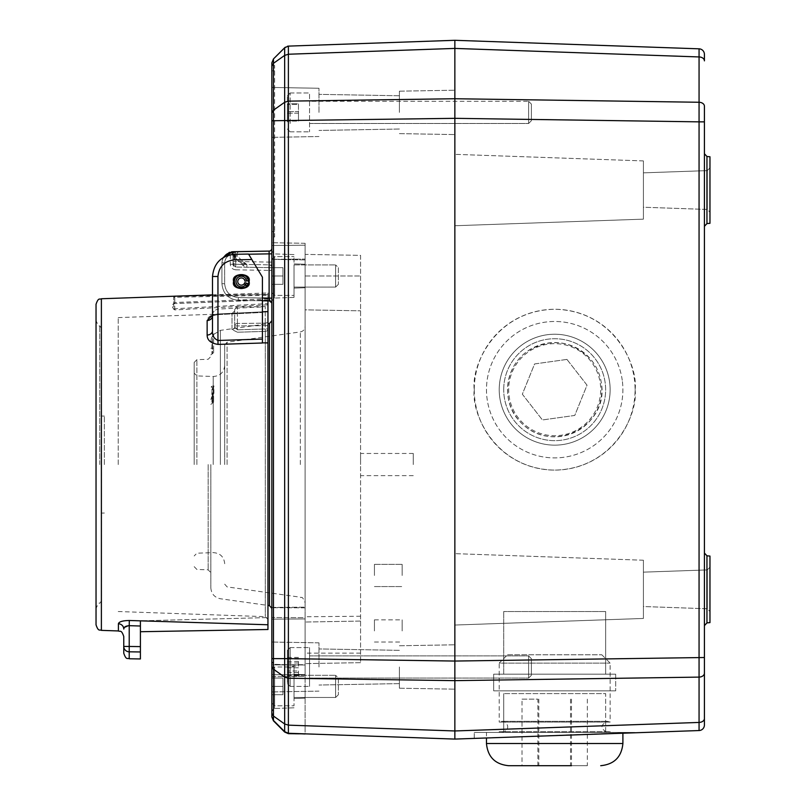<?xml version="1.0" encoding="UTF-8"?>
<svg xmlns="http://www.w3.org/2000/svg" width="806" height="806" viewBox="0 0 806 806"><rect width="100%" height="100%" fill="white"/><g stroke="black" fill="none" stroke-linecap="round" stroke-linejoin="round"><path stroke-width="0.6" stroke-dasharray="4.03 3.02" d="M273.466 720.453L271.844 716.524L273.466 720.453L284.659 731.647L273.466 720.453L271.844 716.524L271.844 676.647L271.844 716.524L273.466 720.453L273.466 716.06L284.659 723.979L284.659 731.647L288.387 733.269L284.659 731.647L273.466 720.453L284.659 731.647L273.466 720.453L271.844 716.524L271.844 245.498L271.844 607.412L271.844 245.498L305.111 245.205L271.844 245.498M399.393 666.985L399.393 688.203L399.393 666.985M318.985 666.985L318.985 642.845L318.985 666.985M399.393 112.397L399.393 91.179L399.393 112.397M318.985 112.397L318.985 88.267L318.985 112.397M704.414 54.375A5.541 5.541 0 0 0 699.064 48.823A5.541 5.541 0 0 1 704.414 54.375L704.414 60.863A5.541 3.919 180 0 0 699.064 56.944L699.064 48.823L454.856 40.3L288.387 46.113L288.387 54.234L454.856 48.42L454.856 40.3L454.856 98.735L454.856 48.42L699.064 56.944L699.064 730.548L454.856 739.082L454.856 90.212L454.856 134.582L454.856 90.212L454.856 118.331L454.856 98.735L288.387 101.143L288.387 54.234L284.659 55.402L273.466 63.311L273.466 58.929L284.659 47.735L284.659 723.979L288.387 725.148L288.387 101.143L284.659 102.261L273.466 110.18L273.466 63.311L271.844 66.092L271.844 237.176L274.614 236.934L274.614 65.498L271.844 65.256L274.614 65.498L274.614 236.934L271.844 237.176M305.111 733.853L288.387 733.269L305.111 733.853L305.111 617.648L305.111 674.783L271.844 674.662L271.844 617.527L305.111 617.648L305.111 259.069L305.111 617.648L271.844 617.527L271.844 259.361L271.844 292.638L271.844 259.361L274.614 256.59L274.614 295.409L294.019 295.409L294.019 256.59L294.019 295.409L294.019 256.59L294.019 295.409L274.614 295.409L274.614 256.59L274.614 295.409L274.614 256.59L294.019 256.59L274.614 256.59L271.844 259.361L271.844 292.638L271.844 259.361L305.111 259.945L305.111 243.301L305.111 607.17L305.111 259.945L271.844 259.361L305.111 259.069L305.111 245.205L305.111 259.069L271.844 259.361M288.387 733.269L454.856 739.082L454.856 730.961L288.387 725.148L288.387 733.269L284.659 731.647L288.387 733.269M271.844 231.634L274.614 231.634L271.844 231.634L271.844 70.807L274.614 70.807L271.844 70.807M271.844 87.441L271.844 137.352L271.844 87.441L271.844 137.352L271.844 87.441L318.985 88.267L271.844 87.441M271.844 664.879L271.844 619.169L271.844 676.647L271.844 664.879L305.111 664.648L305.111 607.17L305.111 676.405L305.111 664.648L271.844 664.879M288.387 46.113L284.659 47.735L273.466 58.929L271.844 62.848L271.844 66.092M271.844 619.169L271.844 607.412L271.844 619.169L305.111 618.927L271.844 619.169M271.844 120.749L271.844 112.961L273.466 110.18L273.466 120.769L454.856 118.331L454.856 680.647L454.856 661.051L273.466 658.613L273.466 120.769L271.844 120.749M271.844 713.31L273.466 716.06L273.466 658.613L271.844 658.633M305.111 254.394L305.111 275.995L305.111 254.394L360.574 255.361L360.574 662.663L360.574 255.361L305.111 254.394M305.111 309.857L305.111 663.63L305.111 309.857L360.574 310.824L305.111 309.857M305.111 243.301L271.844 242.727L305.111 243.301M413.256 464.558L413.256 453.466L413.256 464.558M360.574 464.558L360.574 453.466L360.574 464.558M360.574 621.063L305.111 622.041L360.574 621.063M360.574 662.663L305.111 663.63L360.574 662.663M360.574 616.247L305.111 616.761M374.437 575.474L374.437 564.381L374.437 575.474M402.164 575.474L402.164 564.381L402.164 575.474M374.437 630.937L374.437 619.844L374.437 630.937M402.164 630.937L402.164 619.844L402.164 630.937M243.049 265.617L244.953 263.663L242.636 261.335L246.868 264.469L269.113 264.862L235.745 264.277L246.868 264.469L244.953 263.663A2.771 1.602 135 0 0 243.069 263.622L246.868 264.469L246.868 267.249L243.049 265.617L231.977 254.555C227.483 255.492 225.045 258.242 224.652 262.816L224.652 283.732C225.499 291.984 230.042 296.608 238.274 297.595L271.844 298.139L271.844 303.681L271.844 270.403A2.771 2.771 0 0 0 269.113 267.632L235.745 267.048L269.113 267.632A2.771 2.771 0 0 1 271.844 270.403L269.113 270.403L269.113 267.632L246.868 267.249M271.844 664.859L271.844 674.662L271.844 664.859L305.111 664.98L271.844 664.859M271.844 716.927L271.844 674.662L305.111 674.783L305.111 734.256L288.387 733.672L284.659 732.05L273.466 720.856L271.844 716.927M271.844 686.39L271.844 711.255L271.844 661.535L271.844 711.255L271.844 661.535L271.844 694.712L271.844 678.078L271.844 694.712L271.844 686.39L282.936 686.39L282.936 678.078L282.936 686.39L271.844 686.39L282.936 686.39L282.936 694.712L282.936 678.078L271.844 678.078L282.936 678.078L282.936 686.39L271.844 686.39M271.844 275.995L271.844 300.86L271.844 251.14L271.844 300.86L271.844 251.14L271.844 284.317L271.844 267.683L271.844 284.317L271.844 275.995L282.936 275.995L282.936 267.683L282.936 275.995L271.844 275.995L282.936 275.995L282.936 284.317L282.936 267.683L271.844 267.683L282.936 267.683L282.936 275.995L271.844 275.995M271.844 264.862L271.844 253.86L269.113 253.86L269.113 264.862A2.771 2.771 0 0 1 271.844 267.632A2.771 2.771 0 0 0 269.113 264.862L271.844 264.862L271.844 270.403M262.413 300.789L238.274 300.366L269.113 300.91L269.113 298.139L238.274 297.595C230.042 296.608 225.499 291.984 224.652 283.732L224.652 262.816C224.874 258.998 226.748 256.368 230.294 254.938L230.294 264.277C230.637 267.582 232.45 269.426 235.745 269.819L235.745 258.323L238.989 261.557L240.903 259.603L237.639 256.338C236.218 253.93 236.863 252.359 239.553 251.603L235.201 251.684L235.745 254.444L271.844 253.86L271.844 262.091L269.113 262.091L269.113 264.862A2.771 2.771 0 0 1 271.844 267.632L271.844 303.681L269.113 298.139L238.274 297.595C230.042 296.608 225.499 291.984 224.652 283.732L224.652 262.816C225.156 257.86 227.886 255.089 232.823 254.495L269.113 253.86L269.113 251.089A2.771 2.771 0 0 0 271.844 248.319L271.844 298.139L271.844 248.319A2.771 2.771 0 0 1 269.113 251.089L232.823 251.724L229.448 252.308L230.294 254.938L231.564 254.495A2.771 1.31 89 0 1 232.823 251.724C226.234 252.52 222.607 256.217 221.932 262.816L221.932 283.732L221.932 262.816L221.932 283.732L221.932 262.816L223.322 257.436M243.069 263.622L238.989 261.557L233.015 261.507L233.015 253.9L233.015 261.507A2.771 2.771 0 0 0 235.745 264.277L235.745 254.444L235.745 261.507L269.113 262.091L269.113 253.86L269.113 298.139L271.844 303.681L269.113 300.91L271.844 303.681L271.844 298.139M271.844 464.558L271.844 320.728L271.844 464.558M235.745 269.819L269.113 270.403L269.113 298.139L269.113 267.632L271.844 267.632L271.844 262.091M210.84 464.558L210.84 587.765L210.84 464.558M305.111 464.558L305.111 326.43L305.111 464.558M305.111 686.39L305.111 698.127L305.111 686.39M305.111 275.995L305.111 287.732L305.111 264.267L305.111 287.732L305.111 275.995L360.574 275.995L305.111 275.995M294.019 275.995L294.019 297.404L294.019 275.995M294.019 686.39L294.019 664.98L294.019 686.39M194.196 464.558L194.196 362.448L194.196 464.558M224.703 464.558L224.703 344.958L224.703 464.558M213.912 385.883A1.108 0.665 0 0 0 213.61 386.336L211.948 389.449A1.108 0.907 180 0 1 210.84 388.542L211.454 386.437L213.912 385.883L213.912 393.187L210.84 399.444A1.108 0.907 180 0 1 211.948 398.537L213.61 393.61L213.61 386.336L213.61 402.194L213.61 393.61A1.108 0.605 -0 0 1 213.912 393.187M210.84 341.532L211.454 337.885L213.912 333.755L211.454 337.885L210.84 341.532L211.948 341.532L212.502 338.248L211.948 353.774L211.948 341.532L210.84 341.532L211.454 337.885L212.502 338.248L213.61 334.45L213.61 348.232L213.61 334.53L212.502 338.248L211.454 337.885L213.61 334.53A1.108 1.108 -0 0 1 213.912 333.755L213.912 333.755A1.108 1.108 180 0 0 213.61 334.53L211.454 337.885L210.84 341.532M233.297 281.546C230.435 291.097 252.238 291.097 249.376 281.546C252.238 271.995 230.435 271.995 233.297 281.546C230.435 271.995 252.238 271.995 249.376 281.546C252.238 291.097 230.435 291.097 233.297 281.546C230.435 271.995 252.238 271.995 249.376 281.546C252.238 291.097 230.435 291.097 233.297 281.546C230.435 291.097 252.238 291.097 249.376 281.546C252.238 271.995 230.435 271.995 233.297 281.546M271.844 248.319A2.771 2.771 0 0 1 269.113 251.089L269.113 253.86L269.113 251.089L232.823 251.724L232.602 254.726L231.977 254.555L231.695 251.804M230.294 264.277L233.015 264.277L233.015 254.444L233.015 264.277L235.745 267.048A2.771 2.771 0 0 1 233.015 264.277L235.745 264.277L235.745 261.507L233.015 261.507A2.771 2.771 0 0 0 235.745 264.277L269.113 264.862M271.844 253.86L235.745 254.444L233.015 253.9A2.217 2.217 -0 0 1 235.201 251.684L234.778 255.421L237.639 256.338L232.602 254.726M248.651 254.222L232.823 254.495C227.886 255.089 225.156 257.86 224.652 262.816L224.652 283.732C225.499 291.984 230.042 296.608 238.274 297.595L238.274 300.366C228.39 299.187 222.94 293.636 221.932 283.732C222.94 293.636 228.39 299.187 238.274 300.366C228.39 299.187 222.94 293.636 221.932 283.732C222.94 293.636 228.39 299.187 238.274 300.366L238.274 297.595L262.413 298.019M231.564 254.495L235.745 254.444L235.745 251.674A2.771 2.771 0 0 0 233.015 254.444A2.771 2.771 0 0 1 235.745 251.674M269.113 300.91L269.113 298.139L269.113 300.91A2.771 2.771 0 0 1 271.844 303.681L271.844 303.681M233.015 254.041L233.015 258.323L235.745 258.323L234.778 255.421L233.015 254.041A2.217 1.703 180 0 1 234.697 252.389M242.636 261.335L240.903 259.603M213.61 348.232L213.61 352.665L213.61 348.232L212.502 348.232L212.502 353.774L212.502 348.232L211.948 348.232L212.502 348.232L212.502 338.248L212.502 348.232L213.61 348.232M211.454 397.368A1.108 0.856 -148.8 0 1 211.555 396.985L211.555 396.985A1.108 0.856 -148.8 0 1 212.502 396.653L212.502 402.305L211.948 402.305L211.948 398.537M213.61 401.388A1.108 0.907 -0 0 1 212.502 402.305L212.502 387.565A1.108 0.856 -148.8 0 1 211.454 386.437M233.015 253.9A2.217 2.217 0 0 1 235.201 251.684A2.217 2.217 0 0 0 233.015 253.9M267.955 304.829L267.955 303.59L174.781 308.758L174.751 309.937L173.683 306.582L173.683 297.283L173.683 306.582A1.108 1.038 180 0 1 172.605 307.62L174.751 309.937L267.955 304.829L267.955 311.59L262.413 311.862L262.413 277.133L262.413 311.862L218.043 313.977L212.502 315.015M251.845 259.542L234.294 259.854L251.845 259.542L248.55 254.061L262.413 277.133L251.845 259.542L262.413 277.133L262.413 339.074L217.952 340.485L218.043 344.404C210.809 343.316 207.182 340.192 207.142 335.044A5.541 4.242 180 0 0 212.502 330.813L212.502 315.821L212.502 330.813C212.069 335.316 213.882 338.54 217.952 340.485L217.952 276.488C218.96 266.585 224.411 261.043 234.294 259.854L251.845 259.542L248.55 254.061L234.294 254.303C221.116 255.895 213.852 263.28 212.502 276.488L212.502 330.813M234.133 281.546C231.564 290.11 251.109 290.11 248.55 281.546C251.109 272.982 231.564 272.982 234.133 281.546C231.564 290.11 251.109 290.11 248.55 281.546C251.109 290.11 231.564 290.11 234.133 281.546C231.564 272.982 251.109 272.982 248.55 281.546C251.109 272.982 231.564 272.982 234.133 281.546M267.955 300.89L267.955 292.941L267.955 299.933L174.811 303.57L172.605 304.346L172.605 307.62M212.361 316.395C212.341 315.841 214.255 315.247 218.124 314.602L262.413 312.466L218.124 314.602L217.952 276.488L217.952 309.061L262.413 306.915L217.952 309.061L218.124 314.602C214.164 315.237 212.24 315.831 212.361 316.395L212.502 315.821C212.3 312.496 214.124 310.239 217.952 309.061C214.134 310.219 212.31 312.476 212.502 315.821A5.541 4.715 180 0 1 207.142 320.536C207.495 316.859 211.122 314.672 218.043 313.977L262.413 311.862L262.413 343.003L267.955 342.822L267.955 624.761L140.405 620.842L140.405 631.723L140.405 620.842L129.313 620.499C122.643 620.62 119.016 621.708 118.411 623.763L118.411 630.957M267.955 342.822L217.892 344.414M267.955 303.59L267.955 294.533L267.955 299.983L174.811 303.57M174.499 296.205A1.108 1.108 0 0 0 173.683 297.283A1.108 0.786 180 0 1 174.781 296.497L267.955 294.533L267.955 295.318L174.781 297.283L174.811 303.62L173.421 303.892L174.781 302.512L267.955 298.875M267.955 624.761L267.955 629.496M262.413 339.074L262.413 343.003L267.955 343.235L267.955 311.59M267.955 328.959L267.955 619.431L267.955 328.959A2.771 2.428 -0 0 1 265.285 331.387A2.771 2.428 0 0 0 267.955 328.959L265.234 328.959L265.285 331.387L265.234 323.156L237.407 323.458L265.234 323.156A2.771 2.478 180 0 0 267.955 320.677L267.955 303.781L267.955 320.677A2.771 2.478 180 0 1 265.234 323.156L265.234 325.634L267.955 325.634L237.407 325.936L237.407 323.458L237.407 329.805L234.687 327.105L234.687 310.844L234.687 327.105L234.687 325.936L234.687 327.105L237.407 329.805L237.458 332.223L232.007 329.583L237.458 332.223L237.407 329.805L265.234 328.959L237.407 329.805L237.407 325.936L265.234 325.634L265.234 328.959L267.955 328.959M118.22 464.558L118.22 317.594L118.22 464.558M96.035 304.305L96.035 624.821M96.035 464.558L96.035 320.556L96.035 464.558M123.761 636.498L123.761 646.462L129.212 646.462L129.212 625.678L140.405 626.02L140.405 646.614L129.212 646.462L129.212 651.812L140.405 651.963L140.405 658.955M140.405 651.963L140.405 646.614M140.405 626.02L140.405 620.842L267.955 617.577L140.405 620.842M129.212 658.764L129.212 651.812A5.541 5.35 -0 0 1 123.761 646.462L123.761 653.213M262.413 342.882L262.413 311.862L267.955 311.922M217.952 276.488L212.502 276.488C213.852 263.28 221.116 255.895 234.294 254.303L234.294 259.854C224.411 261.043 218.96 266.585 217.952 276.488C218.96 266.585 224.411 261.043 234.294 259.854L234.294 254.303L234.294 259.854M218.124 314.602L218.043 313.977L218.124 314.602M101.586 464.558L101.586 600.722L101.586 464.558M123.761 629.063A5.541 5.31 180 0 0 118.411 623.763M129.313 620.499L129.212 625.678L124.124 627.844M104.357 464.558L104.357 416.077L104.357 464.558M234.687 325.936L234.687 309.806L234.687 325.936A2.771 2.489 -0 0 1 237.407 323.458A2.771 2.489 -0 0 0 234.687 325.936L237.407 325.936L234.687 325.936M232.007 329.583A2.771 2.478 0 0 0 234.687 327.105A2.771 2.478 -0 0 1 232.007 329.583L232.007 313.625L232.007 329.583M173.562 309.282A1.108 0.897 122.7 0 0 174.156 308.9A1.108 0.786 180 0 1 174.781 308.758L174.771 296.195L174.781 297.283L173.683 297.283M173.683 303.288A1.108 1.058 180 0 1 172.605 304.346M246.636 280.951L248.228 280.78A6.932 6.932 0 0 0 238.818 275.088A6.932 6.932 0 0 0 235.745 285.646A6.932 6.932 0 0 0 246.737 285.898L245.487 284.891A5.33 5.33 0 0 1 237.035 284.699A5.33 5.33 0 0 1 239.402 276.579A5.33 5.33 0 0 1 246.636 280.951L244.923 281.143A3.607 3.607 0 0 0 240.027 278.191A3.607 3.607 0 0 0 238.425 283.672A3.607 3.607 0 0 0 244.147 283.803L245.487 284.891A5.33 5.33 0 0 1 237.468 285.203A5.33 5.33 0 0 1 238.233 277.214A5.33 5.33 0 0 1 246.052 279.057L247.462 278.302A6.932 6.932 0 0 0 236.632 276.458A6.932 6.932 0 0 0 237.629 287.41A6.932 6.932 0 0 0 247.956 283.621L244.782 282.624A3.607 3.607 0 0 1 239.412 284.589A3.607 3.607 0 0 1 238.888 278.896A3.607 3.607 0 0 1 244.52 279.863L247.462 278.302A6.932 6.932 0 0 0 237.296 275.914A6.932 6.932 0 0 0 236.299 286.311A6.932 6.932 0 0 0 246.737 285.898M244.147 283.803A3.607 3.607 0 0 1 238.717 284.024A3.607 3.607 0 0 1 239.241 278.614A3.607 3.607 0 0 1 244.52 279.863L246.052 279.057A5.33 5.33 0 0 0 237.72 277.637A5.33 5.33 0 0 0 238.485 286.049A5.33 5.33 0 0 0 246.424 283.138M271.844 669.756L271.844 703.034L271.844 669.756L274.614 666.985L274.614 705.804L294.019 705.804L294.019 666.985L294.019 705.804L294.019 666.985L294.019 705.804L274.614 705.804L274.614 666.985L274.614 705.804L274.614 666.985L294.019 666.985L274.614 666.985L271.844 669.756L271.844 703.034L271.844 669.756M294.019 697.482L294.019 675.307L294.019 697.482L335.618 697.482L335.618 675.307L335.618 697.482L335.618 675.307L335.618 697.482L294.019 697.482L294.019 675.307L294.019 697.482M338.389 678.078L338.389 694.712L338.389 678.078L335.618 675.307L338.389 678.078L338.389 694.712L338.389 678.078M282.936 694.712L271.844 694.712L282.936 694.712L282.936 686.39L282.936 694.712L271.844 694.712L282.936 694.712M282.936 678.078L271.844 678.078L282.936 678.078M294.019 287.087L294.019 264.912L294.019 287.087L335.618 287.087L335.618 264.912L335.618 287.087L335.618 264.912L335.618 287.087L294.019 287.087L294.019 264.912L294.019 287.087M338.389 267.683L338.389 284.317L338.389 267.683L335.618 264.912L338.389 267.683L338.389 284.317L338.389 267.683M282.936 284.317L271.844 284.317L282.936 284.317L282.936 275.995L282.936 284.317L271.844 284.317L282.936 284.317M282.936 267.683L271.844 267.683L282.936 267.683M486.461 737.974L622.897 733.208L486.461 737.974L486.461 732.422L622.897 732.422L486.471 732.422M474.26 738.407L635.098 732.422L474.26 732.422L635.098 732.422L474.26 732.422L635.098 732.422L474.26 738.407L474.26 732.422L474.26 738.407M454.856 625.043L454.856 553.641L454.856 625.043L454.856 553.641L454.856 625.043L643.41 618.454L643.41 560.23L643.41 618.454L454.856 625.043M454.856 225.74L454.856 154.339L454.856 225.74L454.856 154.339L454.856 225.74L643.41 219.151L643.41 160.918L643.41 219.151L454.856 225.74M271.844 666.421L273.466 669.202L284.659 677.111L288.387 678.239L454.856 680.647L454.856 730.961L699.064 722.438A5.541 3.919 180 0 0 704.414 718.519L704.414 121.857L454.856 118.331M635.098 389.691C638.322 413.216 614.202 469.011 554.679 470.11C495.156 469.011 471.036 413.216 474.26 389.691C471.036 366.166 495.156 310.37 554.679 309.272C614.202 310.37 638.322 366.166 635.098 389.691M704.414 625.647L704.414 553.037L704.414 625.647M704.414 226.335L704.414 153.734L704.414 226.335M704.414 725.007A5.541 5.541 0 0 1 699.064 730.548A5.541 5.541 0 0 0 704.414 725.007L704.414 718.519M643.41 207.233L643.41 172.847L643.41 207.233L643.41 172.847L643.41 207.233L707.285 209.459L707.285 170.62L707.285 209.459L707.285 170.62L707.285 209.459L709.965 212.23L709.965 167.85L709.965 212.23L709.965 167.85L709.965 212.23L707.285 209.459L643.41 207.233M643.41 606.535L643.41 572.149L643.41 606.535L643.41 572.149L643.41 606.535L707.285 608.762L707.285 569.923L707.285 608.762L707.285 569.923L707.285 608.762L709.965 611.532L709.965 567.152L709.965 611.532L709.965 567.152L709.965 611.532L707.285 608.762L643.41 606.535M643.41 618.454L643.41 560.23L643.41 618.454M643.41 219.151L643.41 160.918L643.41 219.151M706.953 156.495L706.953 223.574L709.965 223.312L709.965 156.767L709.965 223.312L709.965 156.767L706.953 156.495L706.953 223.574L706.953 156.495L704.414 153.734M706.953 555.797L706.953 622.877L709.965 622.615L709.965 556.069L709.965 622.615L709.965 556.069L706.953 555.797L706.953 622.877L706.953 555.797L704.414 553.037M709.965 567.152L707.285 569.923L709.965 567.152M709.965 167.85L707.285 170.62L709.965 167.85M605.649 732.422L503.71 732.422L605.649 732.422L605.649 693.603L503.71 693.603L605.649 693.603L503.71 693.603L605.649 693.603L605.649 732.422L503.71 732.422L605.649 732.422M474.26 389.691A80.419 80.419 0 0 0 594.888 459.329A80.419 80.419 0 0 0 594.888 320.053A80.419 80.419 0 0 0 474.26 389.691M503.71 389.691A50.969 50.969 0 0 1 580.159 345.552A50.969 50.969 0 0 1 580.159 433.83A50.969 50.969 0 0 1 503.71 389.691A50.969 50.969 0 0 0 580.159 433.83A50.969 50.969 0 0 0 580.159 345.552A50.969 50.969 0 0 0 503.71 389.691M605.649 611.522L503.71 611.522L605.649 611.522L503.71 611.522L605.649 611.522L605.649 674.189L503.71 674.189L605.649 674.189L503.71 674.189L503.71 611.522L503.71 674.189L605.649 674.189L605.649 611.522M493.675 674.189L615.683 674.189L493.675 674.189L493.675 690.833L615.683 690.833L493.675 690.833L615.683 690.833L493.675 690.833L493.675 674.189L615.683 674.189L493.675 674.189M609.608 382.024A55.463 55.463 0 0 0 547.012 334.762A55.463 55.463 0 0 0 499.75 397.358A55.463 55.463 0 0 0 562.346 444.62A55.463 55.463 0 0 0 609.608 382.024A55.463 55.463 0 0 1 533.854 441.094A55.463 55.463 0 0 1 520.575 345.955A55.463 55.463 0 0 1 609.608 382.024A55.463 55.463 0 0 1 533.854 441.094A55.463 55.463 0 0 1 520.575 345.955A55.463 55.463 0 0 1 609.608 382.024A55.463 55.463 0 0 1 533.854 441.094A55.463 55.463 0 0 1 520.575 345.955A55.463 55.463 0 0 1 609.608 382.024M622.242 380.261A68.218 68.218 0 0 0 512.737 335.901A68.218 68.218 0 0 0 529.068 452.912A68.218 68.218 0 0 0 622.242 380.261A68.218 68.218 0 0 1 529.068 452.912A68.218 68.218 0 0 1 512.737 335.901A68.218 68.218 0 0 1 622.242 380.261M566.94 359.416L587.03 385.177L574.759 415.443L542.418 419.956L522.338 394.205L534.6 363.939L566.94 359.416L587.03 385.177L574.759 415.443L542.418 419.956L522.338 394.205L534.6 363.939L566.94 359.416M601.367 383.172A47.141 47.141 0 0 0 525.693 352.514A47.141 47.141 0 0 0 536.977 433.376A47.141 47.141 0 0 0 601.367 383.172C600.057 374.155 596.47 366.156 590.607 359.174C571.706 340.344 550.73 337.633 527.678 351.053C503.438 367.798 502.088 402.657 518.752 420.208C550.78 457.324 609.265 426.283 601.367 383.172M507.538 654.784L601.82 654.784L507.538 654.784L499.216 663.106L610.142 663.106L499.216 663.106L499.216 722.075L610.142 722.075L499.216 722.075L501.997 721.33C506.611 721.068 512.132 729.48 501.997 732.422L499.216 731.687L610.142 731.687L499.226 731.687L499.216 732.422L610.142 732.422L499.226 732.422M537.884 765.7L587.332 765.7L537.884 765.7L537.884 699.145L522.026 699.145L522.026 765.7M522.026 699.145L537.884 699.145M570.537 699.145L570.537 765.7M587.332 699.145L587.332 765.7M571.474 699.145L571.474 765.7M538.821 699.145L538.821 765.7M287.369 113.193L287.369 103.712L287.369 121.081L287.369 103.712L287.369 121.081L287.369 113.193L298.462 113.193L298.462 104.508L287.369 104.508L298.462 104.508L298.462 103.712L298.462 121.081L298.462 103.712L287.369 103.712L298.462 103.712L298.462 111.601L287.369 111.601L298.462 111.601L298.462 120.285L287.369 120.285L298.462 120.285L298.462 121.081L287.369 121.081L298.462 121.081L298.462 113.193L287.369 113.193M287.369 121.887L287.369 95.763L287.369 121.887M290.14 123.469L290.14 92.982L290.14 123.469M309.554 101.324L309.554 131.811L309.554 92.982L309.554 131.811L309.554 101.304L528.615 101.304L528.615 123.489L528.615 101.304L528.615 123.489L528.615 101.304L531.386 104.075L531.386 120.719L531.386 104.075L531.386 120.719L531.386 104.075L528.615 101.304L309.554 101.304M287.369 676.546L287.369 657.424L287.369 676.546L298.462 676.546L298.462 670.995L287.369 670.995M287.369 682.098L287.369 650.341L287.369 682.098M290.14 684.616L290.14 647.571L290.14 684.616M309.554 649.344L309.554 686.39L309.554 649.344M309.554 656.9L309.554 678.078L309.554 656.9M528.615 677.06L528.615 655.893L528.615 677.06M531.386 674.541L531.386 658.663L531.386 674.541M298.462 670.995L298.462 676.546M298.462 672.536L287.369 672.536M298.462 662.975L287.369 662.975M298.462 657.424L287.369 657.424M298.462 661.434L287.369 661.434M287.369 658.29L287.369 675.67L287.369 658.29L298.462 658.29L298.462 666.189L287.369 666.189M287.369 650.402L287.369 683.619L287.369 650.402M290.14 647.641L290.14 686.39L290.14 647.641M309.554 686.329L309.554 647.571L309.554 686.329M309.554 678.037L309.554 655.893L309.554 678.037M528.615 655.933L528.615 678.078L528.615 655.933M531.386 658.693L531.386 675.307L531.386 658.693M298.462 666.189L298.462 658.29M298.462 659.096L287.369 659.096M298.462 667.781L287.369 667.781M298.462 675.67L287.369 675.67M298.462 674.874L287.369 674.874M271.844 62.848L273.466 58.929L284.659 47.735M271.844 607.412L305.111 607.17L271.844 607.412M271.844 676.647L305.111 676.405L271.844 676.647M360.574 653.122L305.111 653.122M305.111 607.845L271.844 607.724L305.111 607.845M274.514 275.995L274.514 298.089L274.514 275.995M274.514 686.39L274.514 708.484L274.514 686.39M269.456 323.478L269.456 605.638M220.381 464.558L220.381 330.369L220.381 464.558M208.16 464.558L208.16 569.842L208.16 464.558M196.876 464.558L196.876 359.678L196.876 464.558M227.091 464.558L227.091 342.218L227.091 464.558M300.346 464.558L300.346 331.921L300.346 464.558M213.217 464.558L213.217 376.493L213.217 464.558M224.652 283.732L221.932 283.732L224.652 283.732M221.932 262.816L224.652 262.816L221.932 262.816M232.823 254.384L232.823 251.724M233.015 264.277L235.745 267.048A2.771 2.771 0 0 1 233.015 264.277M233.015 261.507A2.771 2.771 0 0 0 235.745 264.277A2.771 2.771 0 0 1 233.015 261.507M238.274 297.595L238.274 300.366L238.274 297.595M213.61 394.124A1.108 0.907 180 0 0 212.502 393.217L211.948 393.217L211.948 402.305A1.108 0.907 180 0 0 210.84 403.212M211.948 389.449L211.948 393.217A1.108 0.907 0 0 1 210.84 392.31M210.84 348.232L211.948 348.232L210.84 348.232M207.142 320.536L207.142 335.044M101.385 630.363L101.385 298.754M237.458 332.223L265.285 331.387L237.458 332.223M265.285 331.387L265.285 616.661L265.285 331.387M99.732 464.558L99.732 325.785L99.732 464.558M265.234 323.156L265.234 306.552L265.234 323.156M237.407 323.458L237.407 307.036L237.407 323.458M454.856 680.647L699.064 677.111A5.541 3.919 180 0 0 704.414 673.191M704.414 657.515L454.856 661.051M704.414 106.18A5.541 3.919 180 0 0 699.064 102.261L454.856 98.735M600.269 383.324A46.033 46.033 0 0 1 537.4 432.348A46.033 46.033 0 0 1 526.378 353.391A46.033 46.033 0 0 1 600.269 383.324M486.471 743.515L622.897 743.515M399.393 650.341L318.985 648.941L399.393 650.341M399.393 683.619L318.985 685.029L399.393 683.619M399.393 95.763L318.985 94.352L399.393 95.763M399.393 129.031L318.985 130.441L399.393 129.031M399.393 133.615L454.856 134.582L399.393 133.615M399.393 91.179L454.856 90.212L399.393 91.179M399.393 688.203L454.856 689.17L399.393 688.203M399.393 645.767L454.856 644.8L399.393 645.767M318.985 136.526L271.844 137.352L318.985 136.526M318.985 642.845L271.844 642.029L318.985 642.845M318.985 691.115L271.844 691.941L318.985 691.115M413.256 453.466L360.574 453.466M413.256 475.651L360.574 475.651M374.437 586.567L402.164 586.567L374.437 586.567M374.437 564.381L402.164 564.381L374.437 564.381M374.437 642.029L402.164 642.029M374.437 619.844L402.164 619.844M305.111 264.267L294.019 263.884L305.111 264.267M305.111 287.732L294.019 288.115L305.111 287.732M305.111 674.662L294.019 674.279L305.111 674.662M305.111 698.127L294.019 698.51L305.111 698.127M294.019 254.595L274.514 253.91L271.844 251.14L274.514 253.91L294.019 254.595M294.019 297.404L274.514 298.089L271.844 300.86L274.514 298.089L294.019 297.404M294.019 664.98L274.514 664.305L271.844 661.535C273.033 663.942 273.929 664.859 274.514 664.305L294.019 664.98M294.019 707.799L274.514 708.484L271.844 711.255C273.033 708.847 273.929 707.93 274.514 708.484L294.019 707.799M210.84 587.765C211.293 593.79 214.477 597.447 220.381 598.747L267.955 605.437M213.61 334.45L220.381 330.369L267.955 323.69M194.196 566.668L196.876 569.439L208.16 569.842L210.84 572.613M194.196 362.448L196.876 359.678L208.16 359.285L210.84 356.514M224.703 584.159L227.091 586.899L300.346 597.196C301.504 598.717 301.555 594.274 305.111 602.687M224.703 344.958L227.091 342.218L300.346 331.921C303.298 331.276 304.88 329.442 305.111 326.43M224.703 365.4C223.987 372.322 220.159 376.019 213.217 376.493L196.876 375.918L194.196 373.148M224.703 563.716C223.987 556.795 220.159 553.097 213.217 552.624L196.876 553.198L194.196 555.969M246.868 264.469L245.84 264.247M213.61 402.194L210.84 404.411M213.61 352.665L210.84 354.882M210.84 399.444L213.61 393.61M212.502 294.875L267.955 292.941M118.22 611.522L265.285 616.661L267.955 619.431M118.22 317.594L232.007 313.625L234.687 310.844M101.586 328.405L99.732 325.785C99.098 326.742 97.869 324.999 96.035 320.556M101.586 600.722L99.732 603.331C99.098 602.374 97.869 604.117 96.035 608.56M104.357 416.077L101.586 416.037M104.357 513.039L101.586 513.09M234.687 309.806C235.886 307.388 236.793 306.471 237.407 307.036L265.234 306.552L267.955 303.781M176.756 296.124L267.955 294.21M294.019 675.307L335.618 675.307L294.019 675.307M338.389 694.712L335.618 697.482L338.389 694.712M271.844 703.034L274.614 705.804L271.844 703.034M294.019 264.912L335.618 264.912L294.019 264.912M338.389 284.317L335.618 287.087L338.389 284.317M271.844 292.638L274.614 295.409L271.844 292.638M643.41 160.918L454.856 154.339L643.41 160.918M643.41 560.23L454.856 553.641L643.41 560.23M643.41 172.847L707.285 170.62L643.41 172.847M643.41 572.149L707.285 569.923L643.41 572.149M503.71 732.422L503.71 693.603L503.71 732.422M615.683 674.189L615.683 690.833L615.683 674.189M601.82 654.784L610.142 663.106L610.142 722.075L607.361 721.33C600.208 725.027 600.208 728.725 607.361 732.422L501.997 732.422L607.361 732.422L610.142 731.687L610.142 732.422M622.897 733.208L622.897 732.422M607.361 721.33L501.997 721.33L607.361 721.33M290.14 131.811L309.554 131.811L290.14 131.811L287.369 129.031L290.14 131.811M290.14 92.982L309.554 92.982L290.14 92.982L287.369 95.763L290.14 92.982M309.554 123.489L528.615 123.489L531.386 120.719L528.615 123.489L309.554 123.489M290.14 686.39L309.554 686.39L290.14 686.39L287.369 683.619L290.14 686.39M290.14 647.571L309.554 647.571L290.14 647.571L287.369 650.341L290.14 647.571M309.554 678.078L528.615 678.078L531.386 675.307L528.615 678.078L309.554 678.078M309.554 655.893L528.615 655.893L531.386 658.663L528.615 655.893L309.554 655.893"/><path stroke-width="1.21" d="M271.844 666.411L273.466 669.202L273.466 720.453L284.659 731.647L284.659 658.613L273.466 658.613L273.466 669.202L284.659 677.111L288.387 678.239L288.387 733.269L284.659 731.647L273.466 720.453L271.844 716.524L271.844 62.848L273.466 58.929L273.466 658.613L271.844 658.613M287.49 46.224L288.387 46.113L288.387 658.643L284.659 658.613L284.659 47.735L288.387 46.113L454.856 40.3L454.856 739.082L288.387 733.269L284.659 731.647M271.844 70.807L271.844 112.961L273.466 110.18L284.659 102.261L288.387 101.143L454.856 98.735L454.856 118.331L454.856 40.3L699.064 48.823A5.541 5.541 0 0 1 704.414 54.375L704.414 60.863A5.541 3.919 180 0 0 699.064 56.944L699.064 48.823M271.844 237.176L271.844 716.927L273.466 720.856L284.659 732.05L288.387 733.672L305.111 733.853M699.064 730.548L699.064 121.857L704.414 121.857L704.414 106.18L704.414 725.007A5.541 5.541 0 0 1 699.064 730.548L454.856 739.082L454.856 680.647L288.387 678.239L288.387 658.643L454.856 661.051L454.856 680.647L454.856 118.331L271.844 120.749L271.844 231.634M284.659 47.735L288.387 46.113L284.659 47.735L273.466 58.929L271.844 62.848L273.466 58.929L285.294 47.191M271.844 259.361L271.844 245.498M235.201 251.684L269.113 251.089A2.771 2.771 0 0 0 271.844 248.319M229.448 252.308L223.322 257.436L232.823 251.724L239.553 251.603M271.844 303.681L271.632 302.633L271.844 303.681A2.771 2.771 0 0 0 269.113 300.91L262.413 300.789M223.322 257.436L231.695 251.804L269.113 251.089L269.113 253.86L271.844 253.86M271.844 298.139L269.113 298.139L269.113 253.86L248.651 254.222M251.845 259.542L234.294 259.854C224.411 261.043 218.96 266.585 217.952 276.488L217.952 340.485C213.882 338.55 212.069 335.316 212.502 330.813L212.502 276.488C213.852 263.28 221.116 255.895 234.294 254.303L248.55 254.061L262.413 277.133L262.413 343.003L218.043 344.404C210.819 343.326 207.182 340.203 207.142 335.044L207.142 320.536L212.502 315.015M248.55 281.546C251.109 290.11 231.564 290.11 234.133 281.546C231.564 272.982 251.109 272.982 248.55 281.546M129.313 620.499C122.633 620.62 118.996 621.708 118.411 623.763A5.541 5.31 0 0 1 123.761 629.063C123.872 627.058 125.686 625.93 129.212 625.678L129.313 620.499L267.955 624.761L267.955 342.822L262.413 342.882M267.955 311.59L262.413 311.862L267.955 311.59L267.955 300.89M267.955 311.922L267.955 342.822M140.405 631.723L267.955 629.496L267.955 624.761M101.385 630.363C99.763 629.264 98.544 632.236 96.035 624.821L96.035 304.305C98.544 296.88 99.763 299.852 101.385 298.754L101.385 630.363L118.411 630.957L118.411 623.763M129.212 658.764C127.61 657.686 126.371 660.749 123.761 653.213L123.761 646.462A5.541 5.35 180 0 0 129.212 651.812L129.212 658.764L140.405 658.955L140.405 651.963L129.212 651.812L129.212 646.462L140.405 646.614L140.405 626.02L129.212 625.678L129.212 646.462L123.761 646.462L123.761 636.498C121.283 629.103 120.064 632.055 118.411 630.957M140.405 646.614L140.405 651.963M140.405 620.842L140.405 626.02M234.294 259.854L234.294 254.303C221.116 255.895 213.852 263.28 212.502 276.488L217.952 276.488M212.472 316.274L212.502 315.821A5.541 4.715 0 0 1 207.142 320.536M212.502 330.813A5.541 4.242 -0 0 1 207.142 335.044M262.413 339.074L217.952 340.485L218.043 344.404M124.124 627.844L123.761 629.063M246.737 285.898A6.932 6.932 0 0 1 235.745 285.646A6.932 6.932 0 0 1 238.818 275.088A6.932 6.932 0 0 1 248.228 280.78L244.923 281.143A3.607 3.607 0 0 0 240.027 278.191A3.607 3.607 0 0 0 238.425 283.672A3.607 3.607 0 0 0 244.147 283.803L246.737 285.898A6.932 6.932 0 0 0 247.956 283.621L244.782 282.624A3.607 3.607 0 0 1 244.147 283.803M246.636 280.951A5.33 5.33 0 0 0 239.402 276.579A5.33 5.33 0 0 0 237.035 284.699A5.33 5.33 0 0 0 246.424 283.138M635.098 732.785L622.897 733.208L635.098 732.785M486.461 737.974L474.26 738.407L486.461 737.974L486.461 743.515L622.897 743.515L622.897 733.208M454.856 118.331L699.064 121.857L699.064 56.944L454.856 48.42L288.387 54.234L284.659 55.402L273.466 63.311L271.844 66.072M706.953 156.495L709.965 156.767L709.965 223.312L706.953 223.574L704.414 226.335L706.953 223.574L706.953 156.495L704.414 153.734M706.953 555.797L709.965 556.069L709.965 622.615L706.953 622.877L704.414 625.647L706.953 622.877L706.953 555.797L704.414 553.037M571.474 765.7L508.646 765.7L571.474 765.7M508.646 765.7L508.657 765.7C495.176 764.38 487.781 756.985 486.461 743.515M273.466 720.453L271.844 716.524L273.466 720.453M271.844 713.29L273.466 716.06L284.659 723.979L288.387 725.148L454.856 730.961L699.064 722.438A5.541 3.919 180 0 0 704.414 718.519M267.955 605.437L269.456 605.638L269.456 323.478L271.844 320.728M262.413 298.019L269.113 298.139L269.113 300.91M232.823 251.724L232.823 254.384M454.856 98.735L699.064 102.261A5.541 3.919 180 0 1 704.414 106.18M454.856 661.051L704.414 657.515M704.414 673.191A5.541 3.919 180 0 1 699.064 677.111L454.856 680.647M267.955 323.69L269.456 323.478M269.456 605.638L271.844 608.389M101.385 298.754L212.502 294.875M174.499 296.205A1.108 1.108 0 0 1 174.741 296.165L176.756 296.124M622.897 743.515C621.577 756.985 614.182 764.38 600.712 765.7"/></g></svg>
